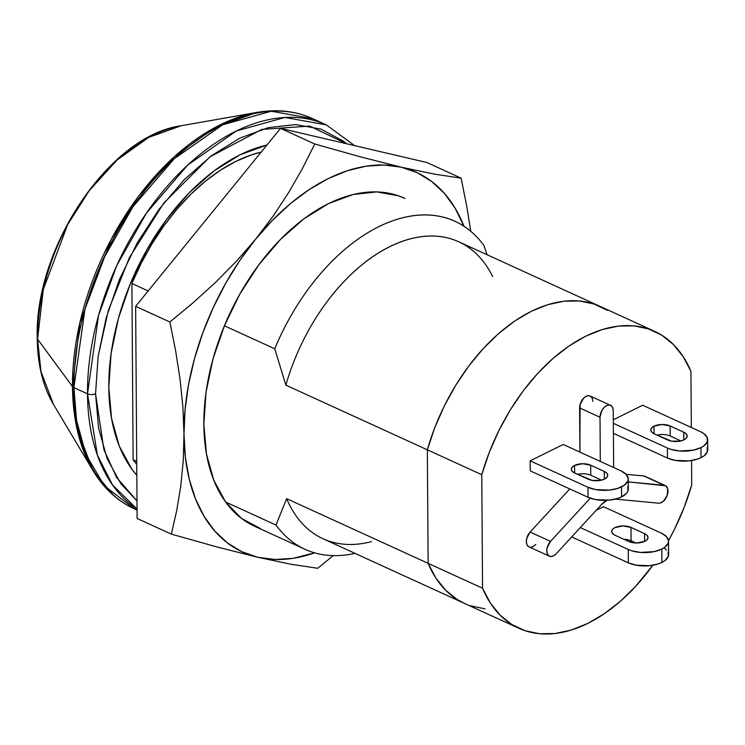 <?xml version="1.0" encoding="UTF-8"?>
<svg xmlns="http://www.w3.org/2000/svg" width="745" height="745" viewBox="0 0 745 745"><rect width="100%" height="100%" fill="white"/><g stroke="black" fill="none" stroke-linecap="round" stroke-linejoin="round"><path stroke-width="1.12" d="M654.622 331.329A163.257 100.51 -65.4 0 1 690.932 371.392L691.323 427.49L690.932 371.392L683.165 356.622L673.368 344.46L661.737 335.157L648.513 328.918L633.986 325.872L618.462 326.077L602.267 329.541L585.738 336.172L569.236 345.848L553.107 358.364L537.676 373.441L523.297 390.762L510.25 409.974L498.833 430.666L489.26 452.392L481.764 474.695A163.257 100.51 -65.4 0 1 654.622 331.329L458.715 241.771A163.257 100.51 114.6 0 0 285.856 385.137L427.341 449.822A163.257 100.51 -65.4 0 1 600.2 306.446A163.257 100.51 114.6 0 0 427.341 449.822L428.133 563.341L435.899 578.111L445.696 590.273L457.328 599.567L464.684 603.515L457.328 599.567L445.696 590.273L435.899 578.111L428.133 563.341L286.648 498.656A163.257 100.51 114.6 0 0 322.958 538.719L464.452 603.403A163.257 100.51 -65.4 0 1 428.133 563.341L286.648 498.656L275.985 525.048A180.337 111.033 114.6 0 0 354.974 553.358A180.337 111.033 -65.4 0 1 304.975 549.279A180.337 111.033 -65.4 0 1 275.985 525.048L225.642 502.037L241.464 518.371L260.666 528.689M518.865 628.277L464.452 603.403A163.257 100.51 114.6 0 1 428.133 563.341L482.555 588.215L490.312 602.984L500.118 615.146L511.75 624.45L524.974 630.689L539.501 633.734L555.025 633.529L571.219 630.074L587.749 623.435L604.251 613.759L620.38 601.252L635.802 586.175L652.825 565.259A163.257 100.51 -65.4 0 1 518.865 628.277A163.257 100.51 -65.4 0 1 482.555 588.215L481.764 474.695L482.555 588.215L428.133 563.341L427.341 449.822L481.764 474.695L427.341 449.822L428.133 563.341L427.341 449.822L434.847 427.518L444.411 405.783L455.838 385.1L468.875 365.888L483.263 348.558L498.684 333.481L514.814 320.974L531.325 311.298L547.845 304.658L564.039 301.204L579.573 300.989L594.091 304.044L607.315 310.283L594.091 304.044L579.573 300.989L564.039 301.204L547.845 304.658L531.325 311.298L514.814 320.974L498.684 333.481L483.263 348.558L468.875 365.888L455.838 385.1L444.411 405.783L434.847 427.518L427.341 449.822L285.856 385.137L274.747 348.8L224.413 325.788L274.747 348.8A180.337 111.033 -65.4 0 1 454.934 221.256A180.337 111.033 -65.4 0 1 483.924 245.496L487.025 254.715L483.924 245.496A180.337 111.033 114.6 0 0 274.747 348.8L285.856 385.137A163.257 100.51 -65.4 0 1 387.028 248.048A163.257 100.51 -65.4 0 1 492.631 276.553M131.902 283.5L148.171 290.941L131.902 283.5L141.131 263.395L151.803 244.146L163.77 226.033L176.826 209.336L190.794 194.296L205.462 181.156L220.604 170.102L235.997 161.302L251.4 154.895L261.206 152.073A180.337 111.033 114.6 0 0 131.902 283.5L133.132 459.74A180.337 111.033 114.6 0 0 136.735 464.358L133.132 459.74L131.902 283.5M470.551 605.815L485.079 608.861L470.551 605.815M371.457 541.615A163.257 100.51 -65.4 0 1 286.648 498.656L275.985 525.048L225.642 502.037L213.843 480.357L206.477 454.133L203.851 424.371A180.337 111.033 -65.4 0 1 272.605 247.871A180.337 111.033 -65.4 0 1 404.591 198.244L404.2 198.068M136.717 461.379L133.132 459.74L136.717 461.379M590.766 475.236L601.522 480.153L590.766 475.236L590.692 465.215L604.297 471.436L604.353 479.165L604.297 471.436A11.389 5.411 179.6 0 1 607.743 475.282A11.389 5.411 179.6 0 1 600.805 480.32A11.389 5.411 179.6 0 1 588.41 479.277L574.814 473.066A11.389 5.411 179.6 0 1 571.359 469.22A11.389 5.411 179.6 0 1 574.591 465.411L572.169 467.19L571.368 469.276L572.29 471.334L574.814 473.066L592.145 480.413L600.861 480.311L604.521 479.091L606.942 477.303L607.743 475.226L606.821 473.159L604.297 471.436L590.692 465.215L582.599 463.725L574.591 465.411L574.646 472.982L574.591 465.411A11.389 5.411 179.6 0 1 590.692 465.215L590.766 475.236A11.389 5.411 -0.4 0 0 577.654 474.36M670.193 436.002L680.958 440.919L670.193 436.002L670.128 425.982L683.733 432.202L683.789 439.941L683.733 432.202A11.389 5.411 179.6 0 1 687.179 436.049A11.389 5.411 179.6 0 1 680.241 441.087A11.389 5.411 179.6 0 1 667.846 440.053L654.24 433.832A11.389 5.411 179.6 0 1 650.795 429.986A11.389 5.411 179.6 0 1 654.017 426.177L651.605 427.965L650.795 430.042L651.726 432.1L654.24 433.832L671.571 441.18L680.287 441.077L683.947 439.857L686.368 438.069L687.179 435.993L686.247 433.925L683.733 432.202L670.128 425.982L662.026 424.492L654.017 426.177L654.073 433.748L654.017 426.177A11.389 5.411 179.6 0 1 670.128 425.982L670.193 436.002A11.389 5.411 -0.4 0 0 657.09 435.127M665.313 485.6L644.9 476.269A9.489 5.848 114.6 0 0 643.699 475.953L664.112 485.274A9.489 5.848 -65.4 0 1 665.313 485.6A9.489 5.848 -65.4 0 1 667.986 490.955A9.489 5.848 -65.4 0 1 658.617 503.182L660.2 503.043L663.478 501.143L667.194 495.378L667.706 488.757L665.685 485.796L628.268 481.913L664.112 485.274L645.272 476.465M668.507 540.628L674.653 528.941L684.217 507.215L691.723 484.911L691.556 460.531L691.723 484.911A163.257 100.51 -65.4 0 1 668.507 540.628M613.303 419.761L642.684 405.252L700.496 431.681L642.684 405.252L613.303 419.761M610.574 405.345A9.489 5.848 -65.4 0 1 613.247 410.709L612.716 407.766L611.263 405.764L609.103 405.01L606.57 405.625L604.037 407.515L601.904 410.383L600.004 417.247L579.601 407.915L600.004 417.247A9.489 5.848 -65.4 0 1 603.627 407.962A9.489 5.848 -65.4 0 1 610.574 405.345L590.161 396.014A9.489 5.848 114.6 0 0 583.214 398.631A9.489 5.848 114.6 0 0 579.601 407.915L579.908 452.103L580.076 404.47L583.633 398.184L586.157 396.303L588.699 395.679L590.86 396.433L592.312 398.435L592.834 401.378M626.117 474.295L643.699 475.953L626.117 474.295M535.823 544.418L533.318 546.43L530.766 547.202M528.54 546.597L526.994 544.725L526.361 541.866L526.734 538.449L530.123 532.042L569.795 488.943L530.123 532.042A9.489 5.848 114.6 0 0 529.025 546.867L549.438 556.198A9.489 5.848 -65.4 0 1 550.527 541.373L530.123 532.042L550.527 541.373L547.137 547.78L546.765 551.188L547.407 554.057L548.953 555.928L551.17 556.524L553.731 555.761L556.226 553.749A9.489 5.848 -65.4 0 1 549.438 556.198M578.79 474.882L579.033 474.071A18.979 11.687 114.6 0 1 578.79 474.882M596.177 510.334L603.534 506.702L661.355 533.131L603.534 506.702L596.177 510.334M530.151 460.829L563.248 444.486L621.069 470.915L563.248 444.486L530.151 460.829L587.973 487.267L530.151 460.829L530.226 470.849L530.151 460.829M600.004 417.247L600.312 461.425L600.004 417.247M600.219 479.557A18.979 11.687 -65.4 0 1 600.088 480.45L600.228 479.557M590.273 498.182L550.527 541.373L590.273 498.182M607.222 500.072L601.643 504.402L556.226 553.749L601.643 504.402A18.979 11.687 -65.4 0 1 606.728 500.333M615.333 499.113L658.617 503.182L615.333 499.113M613.638 467.525L613.247 410.709L613.638 467.525M668.535 541.14L668.628 554.504A23.728 11.277 -0.4 0 1 661.905 562.447L661.811 549.084A23.728 11.277 179.6 0 1 628.259 549.484L628.352 562.847A23.728 11.277 -0.4 0 0 661.905 562.447L661.811 549.084A23.728 11.277 179.6 0 0 668.535 541.14A23.728 11.277 179.6 0 0 661.355 533.131L666.607 536.735L668.535 541.028L668.144 543.235L664.717 547.342L661.811 549.084L654.185 551.617L640.495 552.427L631.89 550.844L628.259 549.484L580.327 527.572L628.259 549.484L628.352 562.847L571.694 536.94L628.352 562.847L636.118 565.194L649.845 565.679L658.347 563.89L661.905 562.447L664.81 560.696L668.237 556.589L668.107 552.194M630.987 527.432L622.885 525.942L614.876 527.628L612.455 529.416L611.654 531.492L612.576 533.55L615.1 535.282L628.706 541.503L636.798 542.993L644.807 541.308L647.228 539.52L648.029 537.443L647.107 535.385L644.583 533.653L630.987 527.432L644.583 533.653A11.389 5.411 179.6 0 1 648.038 537.499A11.389 5.411 179.6 0 1 641.091 542.537A11.389 5.411 179.6 0 1 628.706 541.503L615.1 535.282A11.389 5.411 179.6 0 1 611.654 531.436A11.389 5.411 179.6 0 1 618.592 526.398A11.389 5.411 179.6 0 1 630.987 527.432L631.08 540.796L635.857 542.984L631.08 540.796L630.987 527.432M666.701 550.099L664.447 548.171M707.675 439.69L707.75 449.71A23.728 11.277 -0.4 0 1 701.026 457.654L700.961 447.633A23.728 11.277 179.6 0 1 667.399 448.034L667.473 458.054A23.728 11.277 -0.4 0 0 701.026 457.654L700.961 447.633A23.728 11.277 179.6 0 0 707.675 439.69A23.728 11.277 179.6 0 0 700.496 431.681L703.504 433.357L707.163 437.38L707.284 441.785L703.857 445.892L700.961 447.633L693.334 450.166L679.645 450.976L671.04 449.393L667.399 448.034L613.331 423.309L667.399 448.034L667.473 458.054L613.405 433.329L667.473 458.054L675.24 460.401L688.967 460.885L697.469 459.097L701.026 457.654L703.932 455.912L707.359 451.805L707.229 447.4M628.249 478.923L628.314 488.943A23.728 11.277 -0.4 0 1 621.6 496.887L621.526 486.867A23.728 11.277 179.6 0 1 587.973 487.267L588.038 497.288A23.728 11.277 -0.4 0 0 621.6 496.887L621.526 486.867A23.728 11.277 179.6 0 0 628.249 478.923A23.728 11.277 179.6 0 0 621.069 470.915L626.312 474.509L628.249 478.811L627.858 481.009L624.431 485.116L617.968 488.31L609.466 490.098L595.739 489.614L587.973 487.267L588.038 497.288L530.226 470.849L588.038 497.288L595.814 499.634L609.54 500.118L618.043 498.331L621.6 496.887L626.638 493.162L627.923 491.029L627.802 486.634M644.639 541.392L644.583 533.653L644.639 541.392M631.08 540.796A11.389 5.411 -0.4 0 0 623.919 539.315M108.798 387.214A189.835 116.872 -65.4 0 1 266.952 145.014L240.02 154.82L214.215 170.782L189.444 192.555L166.666 219.291L146.746 249.966L130.459 283.407L118.427 318.329L111.117 353.381L108.798 387.214L111.564 418.541L119.321 446.153L131.753 468.987L136.81 475.319A189.835 116.872 -65.4 0 1 108.798 387.214M137.052 510.092L134.314 508.835C117.393 501.012 103.63 488.273 93.013 470.607A213.908 131.697 -65.4 0 1 72.498 386.59A5.699 2.71 -0.4 0 0 73.904 387.633L87.51 393.854A5.699 2.71 -0.4 0 0 95.556 393.751L98.61 428.217L107.131 458.585L120.811 483.701L136.987 500.919L116.555 477.368L103.918 449.663L95.556 393.751A5.699 2.71 179.6 0 1 87.51 393.854L97.399 455.139L112.542 484.976L137.043 509.049A214.513 132.07 -65.4 0 1 87.51 393.854L73.904 387.633A214.513 132.07 114.6 0 0 134.314 508.835L104.365 485.805L85.824 454.31L76.567 420.338L73.904 387.633A5.699 2.71 179.6 0 1 72.498 386.59L76.884 428.3L93.013 470.607L112.933 494.68M37.25 338.249A5.699 2.71 -0.4 0 0 37.567 339.143L72.498 386.59L37.567 339.143A166.452 102.475 114.6 0 0 53.538 404.526L40.984 371.606L37.567 339.143A5.699 2.71 179.6 0 1 37.25 338.249A5.699 2.71 179.6 0 1 37.567 337.373M37.567 339.143L43.285 289.544L67.618 224.692L89.307 190.571L117.058 160.026L148.739 137.378L180.942 125.812A166.452 102.475 114.6 0 0 37.567 339.143M72.498 386.59A213.908 131.697 -65.4 0 1 256.755 112.439L215.361 127.293L174.647 156.403L138.989 195.646L111.117 239.499L79.836 322.846L72.498 386.59M73.904 387.633L84.949 309.203L103.145 259.362L132.927 206.756L174.116 158.834L222.681 124.778L271.31 111.228L312.686 118.651A214.513 132.07 114.6 0 0 155.686 177.692A214.513 132.07 114.6 0 0 73.904 387.633M87.51 393.854A214.513 132.07 -65.4 0 1 169.292 183.903A214.513 132.07 -65.4 0 1 326.291 124.871L284.907 117.449L236.286 130.999L187.721 165.055L146.532 212.968L116.751 265.574L98.545 315.424L87.51 393.854M95.556 393.751L98.107 356.557L108.276 310.637L129.407 257.63L163.742 203.096L209.978 156.841L261.709 129.425L309.669 126.082L346.621 143.776L343.249 141.066L321.021 129.118L295.728 124.583L268.33 127.618L239.899 138.114L211.515 155.677L184.266 179.629L159.216 209.038L137.304 242.786L119.386 279.571L106.153 317.975L98.107 356.529L95.556 393.751M314.632 552.846L293.158 558.322L275.073 559.504L257.91 557.316L241.976 551.794L227.551 543.021L214.858 531.157L204.139 516.397L195.562 499.01L189.286 479.277L185.403 457.542L183.987 434.177L185.067 409.582L188.615 384.178L194.585 358.401L202.854 332.689L213.303 307.48L225.735 283.212L239.946 260.294L255.693 239.117L272.698 220.054L290.68 203.422L309.333 189.5L328.331 178.549L347.347 170.726L366.065 166.191L384.159 165.008L401.313 167.197L417.247 172.719L431.681 181.491L444.365 193.355L455.083 208.116L463.949 226.229A208.814 128.559 -65.4 0 0 401.313 167.197L360.692 156.916L314.762 144.018L302.461 168.472L288.688 192.517L273.164 216.087L255.693 239.117L236.333 261.337L215.445 282.476L193.225 302.656L169.879 322.008L135.637 306.344L280.511 128.354L314.762 144.018L280.511 128.354L426.876 162.494L461.127 178.157L434.68 174.172L401.313 167.197L360.692 156.916L314.762 144.018L302.461 168.472L288.688 192.517L273.164 216.087L255.693 239.117L236.333 261.337L215.445 282.476L193.225 302.656L169.879 322.008L175.606 350.672L180.039 379.103L182.888 406.966L183.987 434.177L183.251 460.745L180.737 486.345L176.686 510.744L171.359 534.137L217.344 547.054L257.91 557.316L291.314 564.3L317.724 568.277L333.201 555.63L317.724 568.277L291.314 564.3L257.91 557.316A208.814 128.559 -65.4 0 1 183.987 434.177L183.251 460.745L180.737 486.345L176.686 510.744L171.359 534.137L137.117 518.483L171.359 534.137L217.344 547.054L257.91 557.316A208.814 128.559 -65.4 0 0 314.632 552.846M405.019 198.44L398.566 195.823L376.719 191.903L353.065 194.529L328.508 203.599L303.988 218.76L280.465 239.443L258.822 264.847L239.899 293.986L224.431 325.761L212.995 358.932L206.048 392.224L203.851 424.371A180.337 111.033 -65.4 0 0 254.632 526.268M470.747 231.276L466.854 206.821L461.127 178.157L426.876 162.494L280.511 128.354L135.637 306.344L169.879 322.008L175.606 350.672L180.039 379.103L182.888 406.966L183.987 434.177A208.814 128.559 -65.4 0 1 255.693 239.117A208.814 128.559 -65.4 0 1 401.313 167.197L434.68 174.172L461.127 178.157L466.854 206.821L470.747 231.276M137.117 518.483L135.637 306.344L137.117 518.483M254.213 526.082L304.975 549.279M93.013 470.607L53.538 404.526C42.921 386.441 37.492 364.361 37.25 338.267C34.27 247.936 109.478 135.385 180.942 125.812L256.755 112.439C277.056 108.9 295.7 110.977 312.686 118.651L326.291 124.871L354.639 145.648"/></g></svg>
